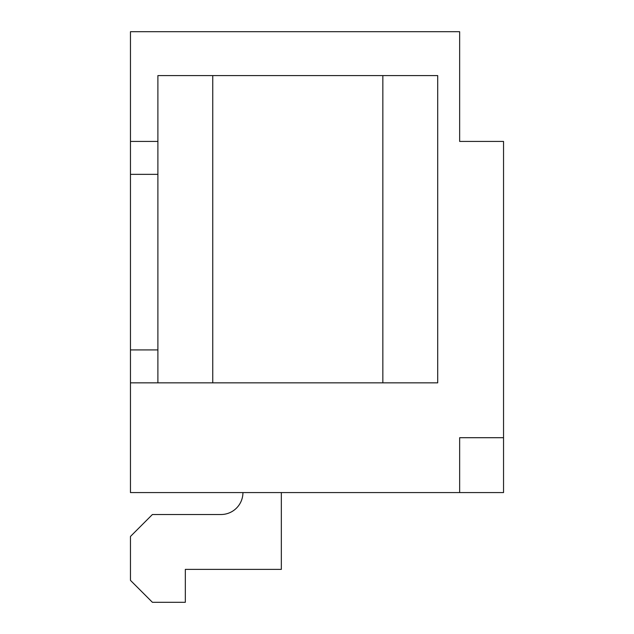 <?xml version="1.0" encoding="UTF-8"?>
<svg xmlns="http://www.w3.org/2000/svg" width="634" height="634" viewBox="0 0 634 634"><rect width="100%" height="100%" fill="white"/><g stroke="black" fill="none" stroke-linecap="round" stroke-linejoin="round"><path stroke-width="0.95" d="M130.461 382.841L130.461 31.7L459.65 31.7L459.65 141.43L503.539 141.43L503.539 437.706L459.65 437.706L459.65 492.57L130.461 492.57L130.461 382.841L437.706 382.841L437.706 75.589L157.89 75.589L157.89 382.841M503.539 437.706L503.539 492.57L459.65 492.57M459.65 53.644L459.65 141.43M242.933 492.57A21.944 21.944 0 0 1 220.989 514.515A21.944 21.944 0 0 0 242.933 492.57A21.944 21.944 0 0 1 220.989 514.515L152.406 514.515L130.461 536.459L130.461 580.356L152.406 602.3L185.326 602.3L185.326 569.38L281.337 569.38L281.337 492.57M212.755 382.841L212.755 75.589M382.841 382.841L382.841 75.589M130.461 141.43L157.89 141.43M130.461 349.92L157.89 349.92M130.461 174.35L157.89 174.35"/></g></svg>
